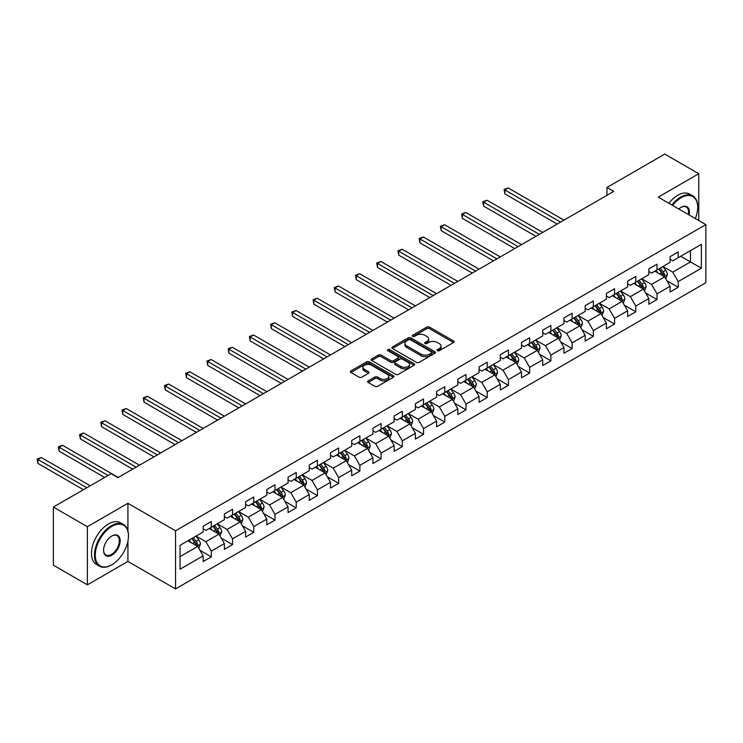 <?xml version="1.0" encoding="UTF-8"?>
<svg xmlns="http://www.w3.org/2000/svg" width="743" height="743" viewBox="0 0 743 743"><rect width="100%" height="100%" fill="white"/><g stroke="black" fill="none" stroke-linecap="round" stroke-linejoin="round"><path stroke-width="1.11" d="M437.469 350.705A1.319 0.762 0 0 0 439.336 350.705L453.527 342.514A1.885 1.087 0 0 0 454.075 341.743A1.885 1.087 0 0 0 453.527 340.972L429.491 327.096A1.885 1.087 0 0 0 426.816 327.096L412.625 335.288A1.319 0.762 0 0 0 412.244 335.827A1.319 0.762 0 0 0 412.625 336.365A1.319 0.762 0 0 0 414.501 336.365L416.331 335.307A6.046 3.492 0 0 1 424.885 335.307L426.881 336.468A6.046 3.492 0 0 1 428.655 338.929A6.046 3.492 0 0 1 426.881 341.399L425.052 342.458A1.319 0.762 0 0 0 424.662 342.997A1.319 0.762 0 0 0 425.052 343.535A1.319 0.762 0 0 0 426.919 343.535L428.757 342.477A6.046 3.492 0 0 1 437.302 342.477L439.299 343.637A6.046 3.492 0 0 1 441.073 346.099A6.046 3.492 0 0 1 439.299 348.569L437.469 349.628A1.319 0.762 0 0 0 437.079 350.167A1.319 0.762 0 0 0 437.469 350.705L437.469 349.628M368.194 380.908A1.885 1.087 0 0 0 367.636 381.679A1.885 1.087 0 0 0 368.194 382.45L374.936 386.351A1.885 1.087 0 0 0 377.611 386.351L393.363 377.249A1.885 1.087 0 0 0 393.92 376.478A1.885 1.087 0 0 0 393.363 375.707L369.327 361.832A1.885 1.087 0 0 0 366.661 361.832L350.9 370.924A1.885 1.087 0 0 0 350.343 371.695A1.885 1.087 0 0 0 350.9 372.466L359.045 377.175A1.885 1.087 0 0 0 361.72 377.175L368.463 373.274A1.885 1.087 0 0 0 369.011 372.503A1.885 1.087 0 0 0 368.463 371.732L364.423 369.401A5.052 2.916 0 0 1 362.937 367.339A5.052 2.916 0 0 1 366.058 364.646A5.052 2.916 0 0 1 371.565 365.277L387.391 374.416A5.052 2.916 0 0 1 388.868 376.478A5.052 2.916 0 0 1 385.747 379.171A5.052 2.916 0 0 1 380.249 378.54L377.611 377.017A1.885 1.087 0 0 0 374.936 377.017L368.194 380.908L368.194 382.45L374.936 378.586L374.936 377.017M127.917 503.299L87.377 526.703L53.366 507.07L53.366 565.191L87.377 584.834L127.917 561.429L175.534 588.92L175.534 530.79L127.917 503.299L127.917 530.892M698.773 220.532L698.773 173.723L658.233 197.127L705.85 224.618L175.534 530.79M698.773 173.723L664.762 154.08L606.947 187.468L606.947 195.316M53.366 507.07L111.19 473.69L117.988 477.619L613.746 191.397L606.947 187.468M416.47 362.37A1.885 1.087 0 0 0 419.136 362.37L434.896 353.269A1.885 1.087 0 0 0 435.454 352.498A1.885 1.087 0 0 0 434.896 351.727L410.86 337.851A1.885 1.087 0 0 0 408.186 337.851L392.434 346.953A1.885 1.087 0 0 0 391.877 347.724A1.885 1.087 0 0 0 392.434 348.495L416.47 362.37M388.348 350.993A1.319 0.762 0 0 1 389.694 351.179L389.694 349.609L414.13 363.717A1.885 1.087 0 0 1 414.687 364.488A1.885 1.087 0 0 1 414.13 365.259L398.369 374.361A1.885 1.087 0 0 1 395.703 374.361L371.667 360.476L378.41 356.612L378.41 355.043L371.667 358.934A1.885 1.087 0 0 0 371.11 359.705A1.885 1.087 0 0 0 371.667 360.476L371.667 358.934M378.41 356.612A1.885 1.087 0 0 1 381.075 356.612L381.075 355.043A1.885 1.087 0 0 0 378.41 355.043M381.075 355.043L390.827 360.671A1.885 1.087 0 0 0 393.502 360.671L397.969 358.089A1.885 1.087 0 0 0 398.527 357.318A1.885 1.087 0 0 0 397.969 356.547L387.827 350.687A1.319 0.762 0 0 1 387.437 350.148A1.319 0.762 0 0 1 388.255 349.442A1.319 0.762 0 0 1 389.694 349.609M175.534 588.92L705.85 282.739L705.85 224.618M199.96 550.312L211.318 556.869L211.318 551.139L224.377 543.597L224.377 549.328L232.54 544.619L232.54 538.879L245.599 531.338L245.599 537.078L253.762 532.36L253.762 526.629L266.821 519.088L266.821 524.818L274.984 520.109L274.984 514.379L288.052 506.837L288.052 512.568L296.216 507.859L296.216 502.119L309.274 494.578L309.274 500.318L317.437 495.6L317.437 489.869L330.496 482.328L330.496 488.067L338.659 483.349L338.659 477.619L351.718 470.078L351.718 475.808L359.881 471.099L359.881 465.359L372.94 457.818L372.94 463.558L381.103 458.84L381.103 453.109L394.161 445.568L394.161 451.307L402.325 446.589L402.325 440.859L415.393 433.318L415.393 439.048L423.547 434.339L423.547 428.6L436.615 421.067L436.615 426.798L444.778 422.08L444.778 416.349L457.837 408.808L457.837 414.548L466 409.83L466 404.099L479.059 396.558L479.059 402.288L487.222 397.579L487.222 391.84L500.28 384.307L500.28 390.038L508.444 385.32L508.444 379.589L521.502 372.048L521.502 377.788L529.666 373.07L529.666 367.339L542.734 359.798L542.734 365.528L550.888 360.819L550.888 355.08L563.956 347.548L563.956 353.278L572.119 348.569L572.119 342.829L585.178 335.288L585.178 341.028L593.341 336.31L593.341 330.579L606.399 323.038L606.399 328.768L614.563 324.059L614.563 318.32L627.621 310.788L627.621 316.518L635.785 311.809L635.785 306.07L648.843 298.528L648.843 304.268L657.007 299.55L657.007 293.819L670.065 286.278L670.065 292.008L678.229 287.3L678.229 281.569L701.364 268.214L701.364 244.336L690.479 250.614L690.479 261.926L701.364 268.214M211.318 556.869L203.155 561.578L203.155 555.848L180.029 569.203L180.029 545.325L203.155 531.969L203.155 526.239L211.318 521.521L211.318 527.261L224.377 519.719L224.377 513.98L232.54 509.271L232.54 515.001L245.599 507.46L245.599 501.729L253.762 497.021L253.762 502.751L266.821 495.21L266.821 489.479L274.984 484.761L274.984 490.501L288.052 482.959L288.052 477.22L296.216 472.511L296.216 478.241L309.274 470.7L309.274 464.969L317.437 460.261L317.437 465.991L330.496 458.45L330.496 452.719L338.659 448.001L338.659 453.741L351.718 446.199L351.718 440.46L359.881 435.751L359.881 441.481L372.94 433.94L372.94 428.209L381.103 423.501L381.103 429.231L394.161 421.69L394.161 415.959L402.325 411.241L402.325 416.981L415.393 409.439L415.393 403.7L423.547 398.991L423.547 404.721L436.615 397.18L436.615 391.45L444.778 386.741L444.778 392.471L457.837 384.93L457.837 379.199L466 374.481L466 380.221L479.059 372.68L479.059 366.94L487.222 362.231L487.222 367.961L500.28 360.429L500.28 354.69L508.444 349.981L508.444 355.711L521.502 348.17L521.502 342.439L529.666 337.721L529.666 343.461L542.734 335.92L542.734 330.18L550.888 325.471L550.888 331.202L563.956 323.669L563.956 317.93L572.119 313.221L572.119 318.951L585.178 311.41L585.178 305.679L593.341 300.961L593.341 306.701L606.399 299.16L606.399 293.429L614.563 288.711L614.563 294.442L627.621 286.909L627.621 281.17L635.785 276.461L635.785 282.191L648.843 274.65L648.843 268.92L657.007 264.202L657.007 269.941L670.065 262.4L670.065 256.669L678.229 251.951L678.229 257.691L701.364 244.336M209.145 528.514L218.934 534.171L205.876 541.712L196.078 536.056M203.155 528.83L205.876 530.4L211.318 527.261M205.876 541.712L211.318 551.139M218.934 534.171L224.377 543.597M230.367 516.264L240.156 521.92L227.098 529.453L217.3 523.806M224.377 516.571L227.098 518.15L232.54 515.001M227.098 529.453L232.54 538.879M240.156 521.92L245.599 531.338M251.589 504.005L261.387 509.661L248.32 517.202L238.531 511.546M245.599 504.321L248.32 505.89L253.762 502.751M248.32 517.202L253.762 526.629M261.387 509.661L266.821 519.088M272.811 491.755L282.609 497.411L269.542 504.952L259.753 499.296M266.821 492.07L269.542 493.64L274.984 490.501M269.542 504.952L274.984 514.379M282.609 497.411L288.052 506.837M294.033 479.504L303.831 485.16L290.773 492.693L280.975 487.046M288.052 479.811L290.773 481.39L296.216 478.241M290.773 492.693L296.216 502.119M303.831 485.16L309.274 494.578M315.255 467.245L325.053 472.901L311.995 480.442L302.197 474.786M309.274 467.561L311.995 469.13L317.437 465.991M311.995 480.442L317.437 489.869M325.053 472.901L330.496 482.328M336.477 454.995L346.275 460.651L333.217 468.192L323.419 462.536M330.496 455.31L333.217 456.88L338.659 453.741M333.217 468.192L338.659 477.619M346.275 460.651L351.718 470.078M357.708 442.744L367.497 448.4L354.439 455.933L344.641 450.286M351.718 443.051L354.439 444.63L359.881 441.481M354.439 455.933L359.881 465.359M367.497 448.4L372.94 457.818M378.93 430.485L388.719 436.141L375.661 443.682L365.872 438.026M372.94 430.801L375.661 432.37L381.103 429.231M375.661 443.682L381.103 453.109M388.719 436.141L394.161 445.568M400.152 418.235L409.95 423.891L396.883 431.432L387.094 425.776M394.161 418.55L396.883 420.12L402.325 416.981M396.883 431.432L402.325 440.859M409.95 423.891L415.393 433.318M421.374 405.984L431.172 411.641L418.114 419.182L408.316 413.526M415.393 406.3L418.114 407.87L423.547 404.721M418.114 419.182L423.547 428.6M431.172 411.641L436.615 421.067M442.596 393.725L452.394 399.381L439.336 406.923L429.538 401.266M436.615 394.041L439.336 395.61L444.778 392.471M439.336 406.923L444.778 416.349M452.394 399.381L457.837 408.808M463.818 381.475L473.616 387.131L460.558 394.672L450.76 389.016M457.837 381.791L460.558 383.36L466 380.221M460.558 394.672L466 404.099M473.616 387.131L479.059 396.558M485.049 369.225L494.838 374.881L481.78 382.422L471.981 376.766M479.059 369.54L481.78 371.11L487.222 367.961M481.78 382.422L487.222 391.84M494.838 374.881L500.28 384.307M506.271 356.965L516.06 362.621L503.002 370.163L493.203 364.507M500.28 357.281L503.002 358.85L508.444 355.711M503.002 370.163L508.444 379.589M516.06 362.621L521.502 372.048M527.493 344.715L537.291 350.371L524.224 357.912L514.435 352.256M521.502 345.031L524.224 346.6L529.666 343.461M524.224 357.912L529.666 367.339M537.291 350.371L542.734 359.798M548.715 332.465L558.513 338.121L545.446 345.662L535.657 340.006M542.734 332.78L545.446 334.35L550.888 331.202M545.446 345.662L550.888 355.08M558.513 338.121L563.956 347.548M569.937 320.205L579.735 325.861L566.677 333.403L556.879 327.747M563.956 320.521L566.677 322.091L572.119 318.951M566.677 333.403L572.119 342.829M579.735 325.861L585.178 335.288M591.159 307.955L600.957 313.611L587.899 321.152L578.1 315.496M585.178 308.271L587.899 309.84L593.341 306.701M587.899 321.152L593.341 330.579M600.957 313.611L606.399 323.038M612.39 295.705L622.179 301.361L609.121 308.902L599.322 303.246M606.399 296.02L609.121 297.59L614.563 294.442M609.121 308.902L614.563 318.32M622.179 301.361L627.621 310.788M633.612 283.445L643.401 289.101L630.343 296.643L620.544 290.987M627.621 283.761L630.343 285.331L635.785 282.191M630.343 296.643L635.785 306.07M643.401 289.101L648.843 298.528M654.834 271.195L664.632 276.851L651.565 284.393L641.776 278.736M648.843 271.511L651.565 273.08L657.007 269.941M651.565 284.393L657.007 293.819M664.632 276.851L670.065 286.278M680.681 256.27L690.479 261.926L672.786 272.142L662.997 266.486M670.065 259.261L672.786 260.83L678.229 257.691M672.786 272.142L678.229 281.569M87.377 526.703L87.377 584.834M180.029 556.637L197.712 546.421L187.914 540.765M197.712 546.421L203.155 555.848M666.87 280.743L678.229 287.3M645.648 292.993L657.007 299.55M624.426 305.243L635.785 311.809M603.205 317.502L614.563 324.059M581.983 329.753L593.341 336.31M560.751 342.003L572.119 348.569M539.529 354.262L550.888 360.819M518.308 366.513L529.666 373.07M497.086 378.763L508.444 385.32M475.864 391.022L487.222 397.579M454.642 403.273L466 409.83M433.42 415.523L444.778 422.08M412.189 427.782L423.547 434.339M390.967 440.032L402.325 446.589M369.745 452.283L381.103 458.84M348.523 464.542L359.881 471.099M327.301 476.792L338.659 483.349M306.079 489.043L317.437 495.6M284.848 501.302L296.216 507.859M263.626 513.552L274.984 520.109M242.404 525.803L253.762 532.36M221.182 538.062L232.54 544.619M127.917 561.429L127.917 541.155M437.998 350.891L439.299 350.139A6.046 3.492 0 0 0 441.073 347.668L441.073 346.099M428.655 338.929L428.655 340.498A6.046 3.492 0 0 1 426.881 342.969L425.572 343.721M453.527 340.972L453.527 342.514L429.491 328.666A1.885 1.087 0 0 0 426.816 328.666L413.154 336.551M434.869 353.287L410.86 339.421A1.885 1.087 0 0 0 408.186 339.421L392.453 348.504L392.434 346.953M431.562 353.036A1.319 0.762 0 0 0 431.943 352.498A1.319 0.762 0 0 0 431.562 351.959L410.461 339.783A1.319 0.762 0 0 0 408.585 339.783L406.653 340.898A6.046 3.492 0 0 0 404.879 343.368A6.046 3.492 0 0 0 406.653 345.829L421.077 354.16A6.046 3.492 0 0 0 429.621 354.16L431.562 353.036L431.562 354.615A1.319 0.762 0 0 0 431.943 354.067L431.943 352.498M404.879 343.368L404.879 344.938A6.046 3.492 0 0 0 406.653 347.399L406.653 345.829M431.562 354.615L429.621 355.73A6.046 3.492 0 0 1 421.077 355.73L406.653 347.399M381.075 356.612L390.827 362.24A1.885 1.087 0 0 0 393.502 362.24L397.969 359.658A1.885 1.087 0 0 0 398.527 358.888L398.527 357.318M389.694 351.179L414.102 365.277M400.941 366.513A5.052 2.916 0 0 0 406.449 367.144A5.052 2.916 0 0 0 409.569 364.451A5.052 2.916 0 0 0 408.083 362.389L402.511 359.166A1.885 1.087 0 0 0 399.845 359.166L395.369 361.748A1.885 1.087 0 0 0 394.812 362.519A1.885 1.087 0 0 0 395.369 363.29L400.941 366.513L400.941 368.082A5.052 2.916 0 0 0 406.449 368.714A5.052 2.916 0 0 0 409.569 366.02L409.569 364.451M394.812 362.519L394.812 364.098A1.885 1.087 0 0 0 395.369 364.869L395.369 363.29M400.941 368.082L395.369 364.869M388.868 376.478L388.868 378.048A5.052 2.916 0 0 1 385.747 380.741A5.052 2.916 0 0 1 380.249 380.11L377.611 378.586A1.885 1.087 0 0 0 374.936 378.586M362.937 367.339L362.937 368.909A5.052 2.916 0 0 0 364.423 370.971L364.423 369.401M368.435 373.292L364.423 370.971M393.344 377.268L369.327 363.401A1.885 1.087 0 0 0 366.661 363.401L350.928 372.484M665.7 278.718L667.316 274.641A5.099 2.944 -120 0 0 665.691 270.294L662.886 266.551M657.992 273.025L656.088 270.471M563.956 220.142L508.212 187.96L504.813 189.929L504.813 193.849L557.148 224.07M663.843 276.396L664.567 274.854A5.099 2.944 -120 0 0 663.109 271.789L660.304 268.037M659.022 268.78L662.143 272.932A2.6 1.495 60 0 1 662.607 273.721L664.567 274.854M658.669 268.985L661.474 272.727A5.099 2.944 60 0 1 662.932 275.792M504.813 193.849L504.06 189.493L560.547 222.101M504.06 189.493L508.212 187.96M695.327 218.544A23.47 13.55 120 0 0 697.686 207.334A23.47 13.55 120 0 0 681.09 197.759A23.47 13.55 120 0 0 672.564 205.402M671.858 204.994A24.055 13.885 -60 0 1 680.681 197.053A24.055 13.885 -60 0 1 692.708 195.855A24.055 13.885 -60 0 1 697.686 206.87A24.055 13.885 -60 0 1 697.686 207.102M678.823 209.015A11.739 6.78 -60 0 1 681.09 207.334L681.09 207.334A11.739 6.78 -60 0 1 689.077 214.931M668.867 203.266A24.055 13.885 -60 0 1 677.69 195.316A24.055 13.885 -60 0 1 689.718 194.127L692.708 195.855M688.334 214.504A11.164 6.446 120 0 0 686.263 207.018A11.164 6.446 120 0 0 680.885 207.464M111.459 564.959L111.868 564.726A23.47 13.55 120 0 0 128.465 535.972A23.47 13.55 120 0 0 111.868 526.397A23.47 13.55 120 0 0 95.271 555.142A23.47 13.55 120 0 0 111.868 564.726L111.459 564.959A24.055 13.885 -60 0 1 99.432 566.147A24.055 13.885 -60 0 1 95.745 546.876A24.055 13.885 -60 0 1 111.459 525.682A24.055 13.885 -60 0 1 123.487 524.493A24.055 13.885 -60 0 1 128.465 535.508A24.055 13.885 -60 0 1 128.465 535.74M111.868 555.142A11.739 6.78 -60 0 1 103.565 550.349A11.739 6.78 -60 0 1 111.868 535.972L111.868 535.972A11.739 6.78 -60 0 1 120.162 540.765A11.739 6.78 -60 0 1 111.868 555.142M103.574 550.108A11.164 6.446 120 0 0 105.877 554.984A11.164 6.446 120 0 0 111.459 554.436A11.164 6.446 120 0 0 118.75 544.6A11.164 6.446 120 0 0 117.041 535.657A11.164 6.446 120 0 0 111.664 536.102M99.432 566.147L96.441 564.42A24.055 13.885 -60 0 1 92.754 545.148A24.055 13.885 -60 0 1 108.469 523.954A24.055 13.885 -60 0 1 120.487 522.766L123.487 524.493M644.478 290.968L646.094 286.891A5.099 2.944 -120 0 0 644.469 282.544L641.664 278.801M636.77 285.275L634.856 282.73M542.724 232.392L486.99 200.211L483.591 202.18L483.591 206.108L535.926 236.32M642.611 288.646L643.345 287.104A5.099 2.944 -120 0 0 641.887 284.04L639.073 280.297M637.8 281.03L640.912 285.191A2.6 1.495 60 0 1 641.385 285.981L643.345 287.104M637.448 281.235L640.252 284.987A5.099 2.944 60 0 1 641.711 288.052M483.591 206.108L482.839 201.743L539.325 234.361M482.839 201.743L486.99 200.211M623.256 303.218L624.872 299.141A5.099 2.944 -120 0 0 623.247 294.804L620.442 291.052M615.548 297.525L613.634 294.98M521.502 244.651L465.768 212.47L462.369 214.43L462.369 218.358L514.704 248.571M621.389 300.906L622.123 299.364A5.099 2.944 -120 0 0 620.665 296.29L617.851 292.547M616.579 293.281L619.69 297.441A2.6 1.495 60 0 1 620.164 298.231L622.123 299.364M616.226 293.485L619.03 297.237A5.099 2.944 60 0 1 620.489 300.302M462.369 218.358L461.617 214.003L518.103 246.611M461.617 214.003L465.768 212.47M602.034 315.469L603.65 311.401A5.099 2.944 -120 0 0 602.025 307.054L599.22 303.302M594.316 309.775L592.412 307.231M500.28 256.902L444.546 224.72L441.147 226.68L441.147 230.609L493.482 260.83M600.168 313.156L600.901 311.614A5.099 2.944 -120 0 0 599.443 308.549L596.629 304.797M595.357 305.54L598.468 309.692A2.6 1.495 60 0 1 598.942 310.481L600.901 311.614M594.994 305.744L597.809 309.487A5.099 2.944 60 0 1 599.267 312.552M441.147 230.609L440.395 226.253L496.881 258.861M440.395 226.253L444.546 224.72M580.812 327.728L582.428 323.651A5.099 2.944 -120 0 0 580.803 319.304L577.989 315.561M573.094 322.035L571.191 319.49M479.059 269.152L423.324 236.971L419.916 238.94L419.916 242.868L472.26 273.08M578.946 325.406L579.679 323.864A5.099 2.944 -120 0 0 578.212 320.8L575.407 317.047M574.125 317.79L577.246 321.951A2.6 1.495 60 0 1 577.72 322.741L579.679 323.864M573.772 317.995L576.587 321.747A5.099 2.944 60 0 1 578.045 324.812M419.916 242.868L419.173 238.503L475.659 271.121M419.173 238.503L423.324 236.971M559.581 339.978L561.206 335.901A5.099 2.944 -120 0 0 559.581 331.564L556.767 327.812M551.873 334.285L549.969 331.74M457.837 281.411L402.093 249.23L398.694 251.19L398.694 255.118L451.029 285.331M557.724 337.666L558.448 336.124A5.099 2.944 -120 0 0 556.99 333.05L554.185 329.307M552.903 330.041L556.024 334.201A2.6 1.495 60 0 1 556.498 334.991L558.448 336.124M552.551 330.245L555.355 333.997A5.099 2.944 60 0 1 556.823 337.062M398.694 255.118L397.951 250.762L454.437 283.371M397.951 250.762L402.093 249.23M538.359 352.228L539.985 348.151A5.099 2.944 -120 0 0 538.35 343.814L535.545 340.062M530.651 346.535L528.747 343.99M436.615 293.661L380.871 261.48L377.472 263.44L377.472 267.369L429.807 297.59M536.502 349.916L537.226 348.374A5.099 2.944 -120 0 0 535.768 345.309L532.963 341.557M531.682 342.3L534.802 346.452A2.6 1.495 60 0 1 535.266 347.241L537.226 348.374M531.329 342.504L534.133 346.247A5.099 2.944 60 0 1 535.592 349.312M377.472 267.369L376.729 263.013L433.206 295.621M376.729 263.013L380.871 261.48M517.137 364.488L518.753 360.411A5.099 2.944 -120 0 0 517.128 356.064L514.323 352.321M509.429 358.795L507.515 356.25M415.393 305.912L359.649 273.73L356.25 275.699L356.25 279.628L408.585 309.84M515.27 362.166L516.004 360.624A5.099 2.944 -120 0 0 514.546 357.559L511.741 353.807M510.46 354.55L513.571 358.711A2.6 1.495 60 0 1 514.045 359.501L516.004 360.624M510.107 354.755L512.911 358.507A5.099 2.944 60 0 1 514.37 361.572M356.25 279.628L355.498 275.263L411.984 307.881M355.498 275.263L359.649 273.73M495.915 376.738L497.531 372.661A5.099 2.944 -120 0 0 495.906 368.324L493.101 364.572M488.207 371.045L486.293 368.5M394.161 318.171L338.427 285.99L335.028 287.95L335.028 291.878L387.363 322.091M494.049 374.426L494.782 372.884A5.099 2.944 -120 0 0 493.324 369.81L490.51 366.067M489.238 366.801L492.349 370.961A2.6 1.495 60 0 1 492.823 371.751L494.782 372.884M488.885 367.005L491.69 370.757A5.099 2.944 60 0 1 493.148 373.822M335.028 291.878L334.276 287.522L390.762 320.131M334.276 287.522L338.427 285.99M474.693 388.988L476.309 384.911A5.099 2.944 -120 0 0 474.684 380.574L471.879 376.822M466.985 383.295L465.072 380.75M372.94 330.421L317.205 298.24L313.806 300.2L313.806 304.128L366.141 334.35M472.827 386.676L473.56 385.134A5.099 2.944 -120 0 0 472.102 382.069L469.288 378.317M468.016 379.051L471.127 383.212A2.6 1.495 60 0 1 471.601 384.001L473.56 385.134M467.653 379.264L470.468 383.007A5.099 2.944 60 0 1 471.926 386.072M313.806 304.128L313.054 299.773L369.54 332.381M313.054 299.773L317.205 298.24M453.471 401.248L455.087 397.171A5.099 2.944 -120 0 0 453.462 392.824L450.648 389.081M445.754 395.555L443.85 393.01M351.718 342.672L295.983 310.49L292.575 312.459L292.575 316.388L344.919 346.6M451.605 398.926L452.338 397.384A5.099 2.944 -120 0 0 450.871 394.319L448.066 390.567M446.794 391.31L449.905 395.471A2.6 1.495 60 0 1 450.379 396.26L452.338 397.384M446.432 391.515L449.246 395.257A5.099 2.944 60 0 1 450.704 398.332M292.575 316.388L291.832 312.023L348.318 344.641M291.832 312.023L295.983 310.49M432.25 413.498L433.866 409.421A5.099 2.944 -120 0 0 432.24 405.084L429.426 401.331M424.532 407.805L422.628 405.26M330.496 354.931L274.752 322.75L271.353 324.71L271.353 328.638L323.688 358.85M430.383 411.185L431.107 409.644A5.099 2.944 -120 0 0 429.649 406.57L426.844 402.827M425.563 403.56L428.683 407.721A2.6 1.495 60 0 1 429.157 408.511L431.107 409.644M425.21 403.765L428.014 407.517A5.099 2.944 60 0 1 429.482 410.582M271.353 328.638L270.61 324.282L327.096 356.891M270.61 324.282L274.752 322.75M411.018 425.748L412.644 421.671A5.099 2.944 -120 0 0 411.009 417.334L408.204 413.582M403.31 420.055L401.406 417.51M309.274 367.181L253.53 335L250.131 336.96L250.131 340.888L302.466 371.11M409.161 423.436L409.885 421.894A5.099 2.944 -120 0 0 408.427 418.829L405.622 415.077M404.341 415.811L407.461 419.971A2.6 1.495 60 0 1 407.926 420.761L409.885 421.894M403.988 416.024L406.792 419.767A5.099 2.944 60 0 1 408.251 422.832M250.131 340.888L249.388 336.533L305.875 369.141M249.388 336.533L253.53 335M389.796 438.008L391.412 433.931A5.099 2.944 -120 0 0 389.787 429.584L386.982 425.841M382.088 432.315L380.184 429.77M288.052 379.432L232.308 347.25L228.909 349.219L228.909 353.148L281.244 383.36M387.939 435.686L388.663 434.144A5.099 2.944 -120 0 0 387.205 431.079L384.4 427.327M383.119 428.07L386.239 432.231A2.6 1.495 60 0 1 386.704 433.011L388.663 434.144M382.766 428.274L385.571 432.017A5.099 2.944 60 0 1 387.029 435.092M228.909 353.148L228.157 348.783L284.643 381.4M228.157 348.783L232.308 347.25M368.574 450.258L370.19 446.181A5.099 2.944 -120 0 0 368.565 441.844L365.76 438.091M360.866 444.565L358.953 442.02M266.821 391.682L211.086 359.51L207.687 361.469L207.687 365.398L260.022 395.61M366.708 447.945L367.441 446.394A5.099 2.944 -120 0 0 365.983 443.33L363.169 439.587M361.897 440.32L365.008 444.481A2.6 1.495 60 0 1 365.482 445.271L367.441 446.394M361.544 440.525L364.349 444.277A5.099 2.944 60 0 1 365.807 447.342M207.687 365.398L206.935 361.042L263.421 393.651M206.935 361.042L211.086 359.51M347.352 462.508L348.969 458.431A5.099 2.944 -120 0 0 347.343 454.094L344.538 450.342M339.644 456.815L337.731 454.27M245.599 403.941L189.864 371.76L186.465 373.72L186.465 377.648L238.8 407.87M345.486 460.196L346.219 458.654A5.099 2.944 -120 0 0 344.761 455.589L341.947 451.837M340.675 452.571L343.786 456.731A2.6 1.495 60 0 1 344.26 457.521L346.219 458.654M340.322 452.784L343.127 456.527A5.099 2.944 60 0 1 344.585 459.592M186.465 377.648L185.713 373.292L242.199 405.901M185.713 373.292L189.864 371.76M326.131 474.768L327.747 470.69A5.099 2.944 -120 0 0 326.121 466.344L323.307 462.601M318.413 469.074L316.509 466.53M224.377 416.191L168.642 384.01L165.243 385.979L165.243 389.908L217.578 420.12M324.264 472.446L324.997 470.904A5.099 2.944 -120 0 0 323.53 467.839L320.725 464.087M319.453 464.83L322.564 468.982A2.6 1.495 60 0 1 323.038 469.771L324.997 470.904M319.091 465.034L321.905 468.777A5.099 2.944 60 0 1 323.363 471.851M165.243 389.908L164.491 385.543L220.977 418.16M164.491 385.543L168.642 384.01M304.909 487.018L306.525 482.941A5.099 2.944 -120 0 0 304.899 478.603L302.085 474.851M297.191 481.325L295.287 478.78M203.155 428.442L147.42 396.27L144.012 398.229L144.012 402.158L196.356 432.37M303.042 484.705L303.766 483.154A5.099 2.944 -120 0 0 302.308 480.089L299.503 476.347M298.222 477.08L301.342 481.241A2.6 1.495 60 0 1 301.816 482.031L303.766 483.154M297.869 477.285L300.683 481.037A5.099 2.944 60 0 1 302.141 484.102M144.012 402.158L143.269 397.793L199.756 430.411M143.269 397.793L147.42 396.27M283.677 499.268L285.303 495.191A5.099 2.944 -120 0 0 283.677 490.854L280.863 487.102M275.969 493.575L274.065 491.03M181.933 440.701L126.189 408.52L122.79 410.48L122.79 414.408L175.125 444.63M281.82 496.956L282.544 495.414A5.099 2.944 -120 0 0 281.086 492.349L278.281 488.597M277 489.331L280.12 493.491A2.6 1.495 60 0 1 280.594 494.281L282.544 495.414M276.647 489.535L279.452 493.287A5.099 2.944 60 0 1 280.919 496.352M122.79 414.408L122.047 410.052L178.534 442.661M122.047 410.052L126.189 408.52M262.455 511.528L264.081 507.45A5.099 2.944 -120 0 0 262.446 503.104L259.641 499.361M254.747 505.834L252.843 503.28M160.711 452.951L104.967 420.77L101.568 422.739L101.568 426.668L153.903 456.88M260.598 509.206L261.322 507.664A5.099 2.944 -120 0 0 259.864 504.599L257.059 500.847M255.778 501.59L258.898 505.742A2.6 1.495 60 0 1 259.363 506.531L261.322 507.664M255.425 501.794L258.23 505.537A5.099 2.944 60 0 1 259.688 508.611M101.568 426.668L100.816 422.303L157.302 454.92M100.816 422.303L104.967 420.77M241.234 523.778L242.85 519.701A5.099 2.944 -120 0 0 241.224 515.363L238.419 511.611M233.525 518.085L231.612 515.54M139.48 465.202L83.745 433.03L80.346 434.989L80.346 438.918L132.681 469.13M239.367 521.456L240.1 519.914A5.099 2.944 -120 0 0 238.642 516.849L235.837 513.107M234.556 513.84L237.667 518.001A2.6 1.495 60 0 1 238.141 518.79L240.1 519.914M234.203 514.045L237.008 517.797A5.099 2.944 60 0 1 238.466 520.862M80.346 438.918L79.594 434.553L136.08 467.171M79.594 434.553L83.745 433.03M220.012 536.028L221.628 531.951A5.099 2.944 -120 0 0 220.002 527.614L217.197 523.861M212.303 530.335L210.39 527.79M118.258 477.461L62.523 445.28L59.124 447.24L59.124 451.168L104.652 477.461M218.145 533.715L218.879 532.174A5.099 2.944 -120 0 0 217.42 529.109L214.606 525.357M213.334 526.09L216.445 530.251A2.6 1.495 60 0 1 216.919 531.041L218.879 532.174M212.981 526.295L215.786 530.047A5.099 2.944 60 0 1 217.244 533.112M59.124 451.168L58.372 446.812L108.06 475.492M58.372 446.812L62.523 445.28M198.79 548.288L200.406 544.21A5.099 2.944 -120 0 0 198.78 539.864L195.976 536.121M191.072 542.594L189.168 540.04M90.237 485.783L41.302 457.53L37.902 459.499L37.902 463.418L83.43 489.711M196.923 545.966L197.657 544.424A5.099 2.944 -120 0 0 196.198 541.359L193.384 537.607M192.112 538.35L195.223 542.501A2.6 1.495 60 0 1 195.697 543.291L197.657 544.424M191.75 538.554L194.564 542.297A5.099 2.944 60 0 1 196.022 545.371M37.902 463.418L37.15 459.063L86.838 487.752M37.15 459.063L41.302 457.53M439.299 350.139L439.299 348.569M425.052 343.535L425.052 342.458M426.881 342.969L426.881 341.399M412.625 336.365L412.625 335.288M426.816 328.666L426.816 327.096M429.491 328.666L429.491 327.096M408.186 339.421L408.186 337.851M410.86 339.421L410.86 337.851M434.896 353.269L434.896 351.727M421.077 355.73L421.077 354.16M429.621 355.73L429.621 354.16M390.827 362.24L390.827 360.671M393.502 362.24L393.502 360.671M397.969 359.658L397.969 358.089M414.13 365.259L414.13 363.717M377.611 378.586L377.611 377.017M380.249 380.11L380.249 378.54M368.463 373.274L368.463 371.732M350.9 372.466L350.9 370.924M366.661 363.401L366.661 361.832M369.327 363.401L369.327 361.832M393.363 377.249L393.363 375.707M664.121 276.563L667.288 274.734M663.109 271.789L665.691 270.294M659.487 273.879L661.474 272.727M642.899 288.813L646.066 286.984M641.887 284.04L644.469 282.544M638.256 286.139L640.252 284.987M621.677 301.064L624.844 299.243M620.665 296.29L623.247 294.804M617.034 298.389L619.03 297.237M600.455 313.323L603.613 311.493M599.443 308.549L602.025 307.054M595.812 310.639L597.809 309.487M579.234 325.573L582.391 323.744M578.212 320.8L580.803 319.304M574.59 322.899L576.587 321.747M558.012 337.824L561.169 336.003M556.99 333.05L559.581 331.564M553.368 335.149L555.355 333.997M536.78 350.083L539.947 348.253M535.768 345.309L538.35 343.814M532.146 347.399L534.133 346.247M515.558 362.333L518.725 360.504M514.546 357.559L517.128 356.064M510.915 359.649L512.911 358.507M494.336 374.583L497.504 372.763M493.324 369.81L495.906 368.324M489.693 371.909L491.69 370.757M473.115 386.843L476.272 385.013M472.102 382.069L474.684 380.574M468.471 384.159L470.468 383.007M451.893 399.093L455.05 397.264M450.871 394.319L453.462 392.824M447.249 396.409L449.246 395.257M430.671 411.343L433.828 409.523M429.649 406.57L432.24 405.084M426.027 408.669L428.014 407.517M409.439 423.603L412.606 421.773M408.427 418.829L411.009 417.334M404.805 420.919L406.792 419.767M388.217 435.853L391.385 434.023M387.205 431.079L389.787 429.584M383.574 433.169L385.571 432.017M366.996 448.103L370.163 446.283M365.983 443.33L368.565 441.844M362.352 445.428L364.349 444.277M345.774 460.363L348.941 458.533M344.761 455.589L347.343 454.094M341.13 457.679L343.127 456.527M324.552 472.613L327.709 470.783M323.53 467.839L326.121 466.344M319.908 469.929L321.905 468.777M303.33 484.863L306.488 483.043M302.308 480.089L304.899 478.603M298.686 482.188L300.683 481.037M282.108 497.123L285.266 495.293M281.086 492.349L283.677 490.854M277.464 494.439L279.452 493.287M260.877 509.373L264.044 507.543M259.864 504.599L262.446 503.104M256.242 506.689L258.23 505.537M239.655 521.623L242.822 519.803M238.642 516.849L241.224 515.363M235.011 518.948L237.008 517.797M218.433 533.883L221.6 532.053M217.42 529.109L220.002 527.614M213.789 531.199L215.786 530.047M197.211 546.133L200.369 544.303M196.198 541.359L198.78 539.864M192.567 543.449L194.564 542.297M697.686 207.334L697.686 206.87M128.465 535.972L128.465 535.508"/></g></svg>
